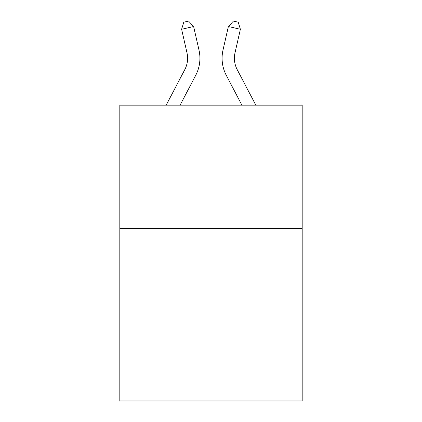 <?xml version="1.0" encoding="UTF-8"?>
<svg xmlns="http://www.w3.org/2000/svg" width="422" height="422" viewBox="0 0 422 422"><rect width="100%" height="100%" fill="white"/><g stroke="black" fill="none" stroke-linecap="round" stroke-linejoin="round"><path stroke-width="0.63" d="M302.189 228.381L302.189 400.9L119.811 400.9L119.811 105.157L302.189 105.157L302.189 228.381L119.811 228.381M166.184 105.157L184.773 69.667A24.645 24.645 0 0 0 186.972 52.755L181.618 29.266L183.797 22.197L188.602 21.1L193.629 26.528L198.984 50.018A36.967 36.967 0 0 1 195.687 75.385L180.094 105.157M255.816 105.157L237.227 69.667A24.645 24.645 0 0 1 235.028 52.755L240.382 29.266L228.371 26.528L223.016 50.018A36.967 36.967 0 0 0 226.313 75.385L241.906 105.157M184.773 69.667A24.645 24.645 0 0 0 186.972 52.755A24.645 24.645 0 0 1 184.773 69.667A24.645 24.645 0 0 0 186.972 52.755A24.645 24.645 0 0 1 184.773 69.667A24.645 24.645 0 0 0 186.972 52.755A24.645 24.645 0 0 1 184.773 69.667A24.645 24.645 0 0 0 186.972 52.755A24.645 24.645 0 0 1 184.773 69.667A24.645 24.645 0 0 0 186.972 52.755A24.645 24.645 0 0 1 184.773 69.667M193.629 26.528L198.984 50.018L193.629 26.528L198.984 50.018L193.629 26.528L198.984 50.018L193.629 26.528L198.984 50.018L193.629 26.528L198.984 50.018L193.629 26.528L181.618 29.266M237.227 69.667A24.645 24.645 0 0 1 235.028 52.755A24.645 24.645 0 0 0 237.227 69.667A24.645 24.645 0 0 1 235.028 52.755A24.645 24.645 0 0 0 237.227 69.667A24.645 24.645 0 0 1 235.028 52.755A24.645 24.645 0 0 0 237.227 69.667A24.645 24.645 0 0 1 235.028 52.755A24.645 24.645 0 0 0 237.227 69.667A24.645 24.645 0 0 1 235.028 52.755A24.645 24.645 0 0 0 237.227 69.667M228.371 26.528L223.016 50.018L228.371 26.528L223.016 50.018L228.371 26.528L223.016 50.018L228.371 26.528L223.016 50.018L228.371 26.528L223.016 50.018L228.371 26.528L233.398 21.1L238.203 22.197L240.382 29.266"/></g></svg>
